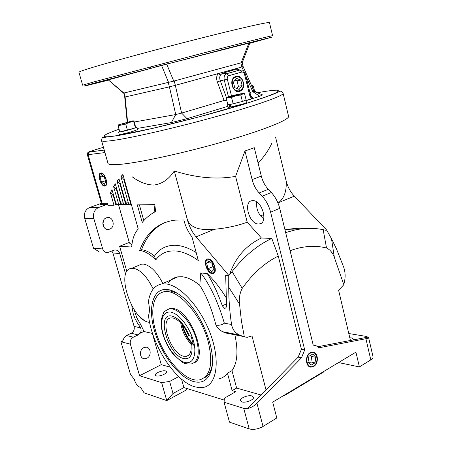 <?xml version="1.0" encoding="UTF-8"?>
<svg xmlns="http://www.w3.org/2000/svg" width="452" height="452" viewBox="0 0 452 452"><rect width="100%" height="100%" fill="white"/><g stroke="black" fill="none" stroke-linecap="round" stroke-linejoin="round"><path stroke-width="0.68" d="M134.029 309.417L136.753 317.728L140.629 324.412L138.905 325.22L137.335 322.869L135.029 318.524L133.261 313.925L131.764 305.625M283.11 93.344L288.557 116.266C289.958 119.469 264.799 129.764 225.22 141.182C185.721 152.601 140.386 162.505 120.707 164.308C112.655 165.048 108.418 164.737 107.994 163.37L107.977 163.313M187.45 220.017C192.072 230.52 205.389 229.785 214.389 229.277C226.52 228.136 237.464 225.78 247.221 222.209L261.42 238.012C245.933 245.34 235.277 257.646 229.446 274.929L228.497 275.082L196.072 236.871C192.117 232.108 189.241 226.492 187.45 220.017L174.291 170.969C168.765 179.371 161.98 184.06 153.94 185.037C146.81 184.958 139.566 182.224 132.21 176.828M174.291 170.969C196.49 177.918 216.926 179.721 235.588 176.376L244.973 151.002L254.284 147.708L261.307 176.082C262.64 181.269 264.979 185.682 268.318 189.32L259.171 192.959C255.832 189.281 253.482 184.823 252.12 179.597L261.307 176.082M258.103 163.144C263.793 157.126 268.324 150.606 271.692 143.589M228.497 275.082L228.752 275.81L225.684 275.494L226.537 304.688C226.644 306.705 226.141 307.908 225.028 308.298L224.565 308.304L222.339 305.863C217.904 293.28 212.875 282.523 207.259 273.584C213.994 280.189 220.243 288.156 226.011 297.489M168.263 283.042C170.698 279.562 173.913 277.494 177.913 276.833L182.382 276.771C187.789 277.409 193.592 280.274 199.79 285.37L200.761 272.906L207.259 273.584M166.223 283.946C180.76 285.54 201.219 308.196 210.745 334.757C220.406 361.312 216.666 384.601 203.835 387.324L199.501 387.686L194.795 386.816C174.8 381.245 151.358 344.215 148.51 315.496C149.714 312.078 149.685 307.563 148.42 301.953C149.832 291.399 154.302 285.398 161.827 283.952L166.223 283.946M243.747 408.388L249.227 428.92C253.51 429.948 258.12 429.134 263.047 426.468L256.956 403.32C254.278 405.936 251.227 407.642 247.815 408.427L247.905 408.766L243.747 408.388L224.073 402.223L224.345 398.206L235.774 391.681L232.142 390.624L227.458 373.171C225.277 376.104 222.57 377.974 219.344 378.787M227.458 373.171L231.989 370.68C237.43 362.854 238.39 350.899 234.87 334.819M229.701 333.791L225.322 332.909L222.695 331.712C219.96 330.406 217.706 328.203 215.932 325.107C211.677 308.631 206.298 295.388 199.79 285.37M138.606 265.409L141.674 264.126L143.476 264.098C150.38 265.352 156.844 271.816 162.873 283.489M149.612 322.366L148.753 322.231C131.374 319.767 115.192 269.499 131.617 268.335L133.396 268.318C140.504 269.742 147.109 276.635 153.211 289.003M210.626 272.59L212.683 273.432L213.819 273.296M212.27 273.635C206.83 273.432 202.53 259.137 207.863 258.917L208.361 258.911C213.672 258.94 218.152 273.064 213.033 273.607L212.27 273.635M207.468 258.996L206.061 260.877L205.858 261.844M175.319 250.928C167.008 250.51 160.488 253.51 155.77 259.917L154.454 256.148C149.804 252.193 145.471 250.063 141.465 249.753L139.64 250.493C146.442 232.469 158.262 222.35 175.088 220.13L183.857 219.971C185.41 226.203 188.134 231.904 192.027 237.068L198.315 260.538C190.038 254.623 182.371 251.419 175.319 250.928M196.168 252.515C188.891 248.08 182.139 245.679 175.901 245.317C166.607 244.967 159.46 248.583 154.454 256.148M143.29 319.643L142.951 319.604C141.651 319.265 140.386 318.061 139.154 315.993M142.369 319.022L142.674 319.191M104.762 186.094C100.66 186.631 96.751 173.014 101.005 172.963L101.09 172.958C105.175 172.494 109.022 186.015 104.841 186.088L104.762 186.094M100.909 172.975L99.739 174.636M103.457 185.303L105.412 185.908M129.419 243.006L131.95 244.848M109.678 229.124L108.994 229.328C102.796 231.012 100.259 219.757 106.418 217.813L106.938 217.655C113.181 215.824 115.853 227.107 109.678 229.124M251.973 395.986C248.171 394.681 239.385 398.268 240.374 400.743L241.826 401.907C245.6 403.263 254.516 399.624 253.487 397.167L251.973 395.986M165.641 370.968C162.709 369.934 154.448 373.267 155.29 375.166L156.189 375.872C159.098 376.951 167.455 373.572 166.579 371.691L165.641 370.968M214.604 266.68C215.395 272.556 213.745 274.296 209.66 271.901L206.095 265.906L205.965 261.42C208.683 257.928 211.564 259.68 214.604 266.68M101.141 173.432C104.971 172.811 108.655 185.727 104.627 185.631L102.824 184.857C99.909 181.518 98.909 178.037 99.835 174.415L101.141 173.432M146.849 358.266L144.521 358.758C139.532 358.713 138.939 349.729 143.798 347.656L145.99 347.181C151.03 347.119 151.725 356.125 146.849 358.266M263.759 218.915C258.329 214.547 255.99 208.903 256.73 201.982M258.567 224C249.221 224.39 242.843 201.389 252.159 200.682L252.702 200.643C262.013 199.835 268.68 223.226 259.397 223.943L258.567 224M338.819 291.128L338.763 290.139M193.315 381.477C178.387 377.064 160.889 353.515 154.347 330.254C147.623 306.97 153.149 287.534 167.782 289.557C171.946 290.15 176.427 292.308 181.212 296.015C200.711 310.298 217.242 350.978 211.327 370.12C208.315 380.121 202.31 383.906 193.315 381.477M177.461 293.376L170.319 290.93L166.279 290.918L162.421 292.252M310.247 352.679C304.767 355.425 305.473 367.239 311.112 367.148L313.648 366.482C319.332 363.527 318.168 351.3 312.259 352.046L310.247 352.679M310.117 366.967L313.292 366.391C318.423 363.719 318.168 352.775 312.953 352.063M349.797 337.791L351.52 337.904L353.441 339.04L353.215 339.944M203.773 378.132C207.581 376.493 210.225 372.928 211.705 367.436L212.191 365.188M208.315 342.119C213.225 363.589 210.491 376.12 200.112 379.725C185.704 383.601 162.652 357.136 155.55 330.519C149.759 310.705 153.194 293.275 164.37 291.777C177.828 288.613 201.287 314.581 208.315 342.119M118.593 132.057L119.26 134.453C121.006 134.498 125.679 133.425 133.267 131.238L137.628 129.566L136.973 127.176L132.6 128.826C125.006 131.007 120.334 132.08 118.593 132.057L119.678 131.492M246.12 99.903L242.99 101.31L230.113 104.553L230.735 107.034L243.605 103.802L247.035 102.429L246.43 99.965M254.657 91.457L255.606 91.423L254.917 91.784M310.371 353.17C316.603 349.26 319.863 362.617 313.53 365.996C307.303 370.047 303.942 356.509 310.371 353.17M193.722 362.996C208.801 358.6 190.382 309.902 173.043 308.507L170.133 308.467L167.579 309.434M238.809 91.53L239.741 91.253C242.78 89.598 243.922 86.609 243.159 82.298C241.769 77.998 239.317 76.038 235.797 76.416M239.622 91.366C232.995 93.79 228.452 79.947 234.893 76.806L235.916 76.382C242.927 74.021 247.024 88.773 240.068 91.208L239.622 91.366M132.391 121.322L118.379 124.876L132.419 120.893L133.476 120.876L132.391 121.322M125.712 124.023L118.085 125.775L119.814 131.978L135.414 127.893L135.673 127.272L133.99 121.13L133.673 120.916L133.707 121.684L129.583 122.277L125.712 124.023L127.436 130.261M243.232 86.01C242.362 92.767 233.882 92.4 232.407 85.445L232.255 81.739C233.181 74.908 241.684 75.461 243.086 82.343L243.232 86.01M231.972 96.604L227.548 97.429C227.859 96.965 231.503 95.875 238.481 94.163L243.012 93.445L231.972 96.604M243.023 93.434L244.566 93.62L243.515 93.547L240.797 95.05L236.667 95.519L231.554 97.468L229.023 97.321L226.254 98.417L227.853 104.774L230.407 104.35L229.187 104.717L229.808 107.192L230.706 106.921M251.572 85.716L252.628 85.66L251.707 86.027M252.679 85.614L253.369 86.191L251.815 86.27M191.846 344.74L193.524 345.125L191.066 336.203L189.394 335.842C184.512 324.638 178.681 318.044 171.913 316.061C155.72 312.338 167.918 355.402 183.761 358.606C190.185 359.611 192.88 354.989 191.846 344.74L190.976 344.175L192.981 343.158M189.394 335.842L188.529 335.305C184.139 325.485 178.964 319.711 173.003 317.971L170.839 317.925C159.053 319.095 170.743 353.792 183.665 356.255L186.461 356.368C190.241 355.3 191.744 351.232 190.976 344.175M258.827 40.516L269.437 37.77L258.827 40.516M90.473 84.564L101.378 81.744L90.473 84.564M155.59 66.89L167.658 63.777L155.59 66.89M192.529 343.39C187.62 338.023 184.388 332.005 182.834 325.333M180.772 322.937C181.823 330.587 185.241 337.655 191.032 344.147M272.584 35.725C273.166 35.256 245.718 42.076 203.575 52.957L94.581 81.71L82.626 85.196L78.936 72.23C79.106 71.755 83.038 70.342 90.722 67.992C107.005 62.901 158.24 48.912 201.332 38.047C241.328 27.945 268.573 21.775 269.482 22.617L272.584 35.714M191.908 343.701C186.953 338.215 183.636 331.734 181.964 324.259M140.629 324.412L144.058 331.531L152.556 333.452M181.512 379.109L183.891 387.573L224.22 400.071M104.932 152.584L88.095 154.663L102.107 203.338L107.288 203.242L107.881 205.31L113.977 205.219L110.424 192.75L111.966 189.58L115.978 203.507L117.294 204.575L119.718 204.53M115.367 184.037L113.847 186.518L116.509 189.654L120.707 204.473L119.351 204.4L118.43 203.468L113.593 186.608L115.305 183.828L120.904 203.423L122.232 204.496L124.701 204.451M119.012 178.975L117.35 181.145L119.995 184.184L125.696 204.394L124.334 204.315L123.306 203.163L117.096 181.229L118.966 178.806L125.831 203.112L127.057 204.36L129.786 204.372M122.961 174.591L121.164 176.466L123.797 179.444L130.786 204.315L129.413 204.236L128.385 203.067L120.91 176.551L122.927 174.461L138.244 228.989C134.679 232.814 132.532 238.436 131.809 245.86L130.831 246.99L119.61 246.238L126.865 271.539M137.312 204.875L154.816 204.615L155.595 211.525C150.363 214.282 145.906 217.92 142.227 222.452L137.312 204.875M155.77 259.917C150.013 254.058 144.634 250.916 139.64 250.493M138.905 325.22L140.532 327.847C141.436 329.745 141.284 331.559 140.075 333.288L138.154 334.898L133.357 337.181C130.786 338.74 129.797 341.074 130.391 344.175L139.578 375.736L161.251 364.657L170.24 367.177M119.61 246.238L129.255 242.419M107.288 203.242L106.666 204.603L98.835 207.406C94.468 209.525 92.79 213.197 93.801 218.429L102.683 248.939C103.627 251.527 105.344 252.713 107.836 252.498L114.633 250.012C117.096 249.798 118.786 250.967 119.707 253.527L125.639 274.2M112.039 189.834L110.424 192.75M110.672 192.665L113.356 195.919L115.819 204.553L113.977 205.219M130.786 204.315L131.312 204.304M125.696 204.394L127.097 204.372M120.707 204.473L122.068 204.457M115.819 204.553L117.136 204.536M247.221 222.209L235.588 176.376M200.761 272.906C210.214 285.268 218.079 302.026 224.35 323.186C222.073 324.943 219.265 325.587 215.932 325.107M224.35 323.186L231.571 324.502C229.695 312.298 228.746 299.862 228.723 287.195L228.752 275.81M231.989 370.68L236.639 388.07L232.142 390.624M236.639 388.07L261.007 394.997M183.891 387.573L173.031 393.455L169.619 381.42L178.709 376.606M169.619 381.42L161.635 382.652L139.578 375.736M154.844 211.931L154.013 204.626M139.385 204.841L143.792 220.638M165.539 222.282C154.748 227.062 146.719 236.221 141.465 249.753M161.251 364.657L152.358 333.406M133.357 337.181L126.447 335.503L131.204 333.26C133.724 331.734 134.69 329.457 134.108 326.429L140.532 327.847M119.707 253.527L112.893 252.973L134.108 326.429M112.893 252.973L111.853 251.013M101.344 203.36L89.688 207.502C85.377 209.581 83.716 213.186 84.716 218.316L93.491 248.244L99.016 251.764M103.299 226.164L103.994 223.384L103.429 220.582M124.204 178.998L123.797 179.444M120.345 183.698L119.995 184.184M116.808 189.128L116.509 189.654M113.61 195.354L113.356 195.919M278.036 203.197L278.534 202.688C284.251 198.219 286.788 190.947 286.15 180.873L275.59 137.193M260.685 216.118L263.832 214.288M317.784 346.74L368.227 337.056L368.572 337.429C368.623 337.926 367.736 338.35 365.9 338.717L318.942 347.791L316.281 345.825L313.213 345.085L279.72 208.372C278.127 202.168 275.325 196.886 271.313 192.512L268.318 189.32M244.973 151.002L252.12 179.597M261.42 238.012L271.81 238.424L278.285 256.047L301.422 349.266L304.699 349.921L270.618 212.197C269.002 205.948 266.183 200.609 262.171 196.185L259.171 192.959M350.43 340.475L338.604 290.224L343.831 284.709L344.723 280.302C345.475 276.076 345.17 271.816 343.819 267.527L336.373 248.662L331.474 238.656L326.513 229.865L294.308 196.151C290.376 191.936 287.658 186.845 286.15 180.873M229.446 274.929L232.091 271.533C243.978 256.329 257.216 245.295 271.81 238.424M228.723 287.195L239.56 304.145C238.837 298.467 239.724 293.207 242.215 288.376L232.091 271.533M231.571 324.502C232.52 329.548 235.204 333.062 239.628 335.056L244.357 336.932L241.385 320.779L239.56 304.145M247.815 408.427L266.019 389.895L252.001 335.932L247.363 337.299L244.357 336.932M224.073 402.223L229.48 422.14L249.227 428.92M187.122 388.579L186.614 389.805L166.771 400.613L173.031 393.455M263.047 426.468L276.799 417.964L272.703 402.127L355.927 352.136L359.397 366.917L338.554 362.572M126.447 335.503L124.119 337.706C123.272 340.023 122.515 341.413 121.854 341.887L120.904 341.729L130.549 374.623L134.289 379.256L134.566 380.205C135.758 383.708 137.38 385.957 139.425 386.957L140.504 387.313L144.058 392.816L166.771 400.613L161.635 382.652M142.544 319.095L139.888 316.745M284.98 229.842L285.788 229.689C293.049 228.39 300.755 227.944 308.914 228.362M326.513 229.865L326.045 230.345L323.163 229.678C314.089 227.842 304.744 227.927 295.139 229.932L285.647 232.582M256.956 403.32L301.456 357.837L304.699 349.921M365.9 338.717L370.798 359.871L359.397 366.917M343.831 284.709L334.361 257.442C332.655 252.787 330.033 249.628 326.508 247.973C314.716 245.125 302.58 246.046 290.099 250.736M326.508 247.973L323.163 229.678M301.422 349.266L298.184 357.142L301.456 357.837M278.285 256.047C264.731 262.776 252.708 273.55 242.215 288.376M266.019 389.895L298.184 357.142M367.979 337.107L365.77 336.339L348.797 333.525M120.904 341.729L122.78 340.836M206.677 263.313L208.118 268.731L211.762 271.725L213.994 269.29L212.542 263.815L208.869 260.838L206.677 263.313L210.073 261.81M100.107 177.263L101.491 182.099L104.276 184.388L105.689 181.834L104.293 176.952L101.497 174.675L100.107 177.263L103.344 176.178M246.56 100.502L259.776 96.282L262.555 94.886M137.318 128.424L171.353 122.571L187.032 118.673L227.961 106.31M229.187 104.717L227.582 104.807L228.203 107.271L229.808 107.192M334.361 257.442L331.474 238.656M370.798 359.871C372.482 358.798 373.228 357.764 373.03 356.764L368.572 337.452M323.564 371.578L323.666 371.996L284.636 395.46L284.523 395.031M208.118 268.731L212.926 266.578L213.367 266.94M212.101 263.459L212.926 266.578M101.491 182.099L105.389 180.777M135.668 127.244L136.973 127.176M259.776 96.282L252.747 91.637L249.933 92.519M250.73 95.671L253.114 97.965L252.781 98.525M250.267 95.146L249.736 95.457L251.594 98.92M253.114 97.965L251.578 97.242M251.544 97.203L250.577 95.135L245.385 73.975L244.532 74.252C243.99 72.619 243.052 71.891 241.73 72.071L228.78 75.704C227.509 76.252 227.017 77.394 227.305 79.134L231.509 95.971M250.267 99.327L246.481 100.174M226.876 100.881L224.085 100.474L181.614 113.079L187.032 118.673M224.085 100.474L217.327 81.959C216.254 78.727 216.48 75.953 218.011 73.631L175.325 85.338L181.614 113.079L175.755 114.548L171.353 122.571M175.325 85.338L169.41 86.857L175.755 114.548L134.227 122.017M242.187 62.755L241.148 62.783L248.877 43.126L249.939 42.872L242.182 62.749L243.108 66.506L254.075 91.417L252.747 91.637L245.928 76.179M230.407 104.35L231.136 104.231L230.113 104.553M284.636 395.46L283.703 395.523M243.662 71.049L241.86 66.986L236.758 68.416L238.876 69.862M217.327 81.959L220.31 80.829L226.633 98.18M169.41 86.857L125.119 96.971L127.583 121.989M125.119 96.971L124.712 96.965L127.204 122.085M243.108 66.506L241.86 66.986L240.826 62.873L173.76 81.1L123.854 93.022L124.712 96.96M231.136 104.231L242.391 101.474L246.137 99.982L244.566 93.62M312.818 354.035L308.902 356.295L308.027 361.877L311.089 365.159L314.987 362.866L315.846 357.329L312.818 354.035M133.707 121.684L135.414 127.893M118.085 125.775L118.322 124.921M237.068 69.766L236.758 68.416L218.011 73.631L220.587 74.829C219.536 76.439 219.446 78.439 220.31 80.829L224.232 79.925L228.486 96.903M237.227 69.857L234.78 69.642L222.333 73.337L220.587 74.829M241.148 62.783L240.826 62.873M242.391 101.474L240.797 95.05M231.554 97.468L233.159 103.892M226.254 98.417L227.446 97.412M254.713 91.705L253.369 86.191M315.846 357.329L311.739 356.47L310.643 355.289M314.987 362.866L310.88 361.979L311.739 356.47M309.095 363.024L310.88 361.979M236.871 69.755L240.181 69.93L226.96 73.597C224.593 74.591 223.683 76.699 224.232 79.925L227.305 79.134M241.73 72.071L239.916 69.992L234.464 69.721L233.481 69.331M228.78 75.704L226.96 73.597L222.333 73.337L221.226 72.738M248.877 43.126L166.698 64.133L173.76 81.1M166.698 64.133L161.567 65.478L168.579 82.433M161.567 65.478L108.322 79.902L123.854 93.022M108.322 79.902L123.695 93.27M240.763 80.055L236.396 78.337L233.385 82.179L234.769 87.739L239.142 89.423L242.125 85.581L240.763 80.055L237.04 80.851L235.04 80.066M242.125 85.581L238.396 86.343L237.04 80.851M236.724 88.49L238.396 86.343M151.465 68.19L150.533 67.235M221.712 50.042L221.892 48.799M113.977 140.329C105.988 141.47 101.847 141.566 101.542 140.629C101.79 138.34 102.355 137.306 103.225 137.515L115.712 135.899C140.041 132.238 205.886 116 245.837 103.61L271.494 94.965L279.675 91.513C280.432 90.756 281.573 91.344 283.099 93.287C284.257 95.451 258.691 104.706 218.785 115.865C178.958 127.023 133.493 137.544 113.977 140.329M257.374 92.784L257.68 92.728C265.832 91.163 272.307 90.304 277.099 90.146L278.794 90.931L275.228 93.242L264.759 97.366L247.001 103.209L197.84 117.187L152.477 128.413L116.091 135.758C103.847 137.741 95.592 137.47 119.04 129.204M196.688 340.254C199.835 353.752 198.117 361.628 191.524 363.888C185.015 364.176 184.348 363.238 181.873 362.012L173.376 354.408C168.562 348.373 165.036 341.542 162.799 333.921C161.291 328.497 160.805 323.632 161.341 319.315L163.426 313.112C163.5 312.066 165.421 310.665 169.184 308.908L172.093 308.953C180.704 310.066 192.744 325.157 196.688 340.254M193.383 340.915C196.14 348.967 195.857 364.849 184.851 362.504C173.574 358.803 164.799 341.48 163.166 334.164C160.618 326.683 160.087 310.919 170.799 312.066C182.054 314.739 191.812 333.169 193.383 340.915M108.271 80.19C74.936 88.632 81.948 86.485 96.005 82.676L236.543 45.895L271.624 37.205L249.764 43.319M275.918 92.909L276.618 92.841M115.808 203.078L118.26 203.033M120.735 202.982L123.232 202.937M125.758 202.886L128.306 202.841M140.075 333.288L144.024 331.406M131.459 246.741L130.831 246.99M106.666 204.603L101.491 204.683C100.338 204.705 100.271 204.394 101.288 203.767M104.22 150.075L89.349 151.985L88.095 154.663L87.332 154.64L101.31 203.151L102.107 203.338L101.491 204.683M214.389 229.277L196.072 236.871M222.339 305.863L226.469 303.851M138.154 334.898L131.204 333.26M102.683 248.939L93.993 248.284M84.716 218.316L93.801 218.429M98.835 207.406L89.688 207.502M89.349 151.985C88.377 152.07 88.942 151.77 91.033 151.098L90.88 151.149M103.423 147.256L91.033 151.098M222.695 331.712L239.628 335.056M242.707 336.356L225.322 332.909M122.532 341.339L121.418 341.865L130.391 344.175M294.308 196.151L278.534 202.688M262.171 196.185L271.313 192.512M270.618 212.197L279.72 208.372M249.736 95.457L244.532 74.252M165.952 310.366L170.133 308.467M174.218 80.976L175.359 85.332M241.645 70.004L240.181 69.93C242.125 70.749 242.328 68.128 245.385 73.975M168.234 82.518L169.387 86.863M124.034 92.976L125.131 96.965M225.621 308.004L225.028 308.298M141.674 264.126L131.617 268.335M129.436 243.063L118.497 204.553M108.994 229.328L106.678 229.249M144.521 358.758L142.939 358.317M310.756 367.052L311.112 367.148M255.781 92.135L255.606 91.423M243.012 93.445L243.515 93.547M252.628 85.66L252.996 85.733M188.738 355.193L186.461 356.368M131.34 246.848L130.99 246.984M87.332 154.64C87.078 153.205 87.705 152.335 89.208 152.036L104.231 150.104M177.913 276.833L161.827 283.952M213.446 273.403L213.033 273.607M105.237 185.936L104.841 186.088M102.112 203.36L100.796 204.214L101.31 203.151M101.542 140.629L107.994 163.37M205.965 261.42L206.061 260.877M99.835 174.415L100.011 173.907M295.139 229.932L285.788 229.689M259.397 223.943L261.442 223.073M211.705 367.436L211.327 370.12M122.221 341.712L121.854 341.887M166.279 290.918L164.37 291.777M254.069 91.44L262.9 95.027M239.741 91.253L240.068 91.208M118.379 124.876L118.096 125.119M227.548 97.429L226.729 98.124"/></g></svg>
